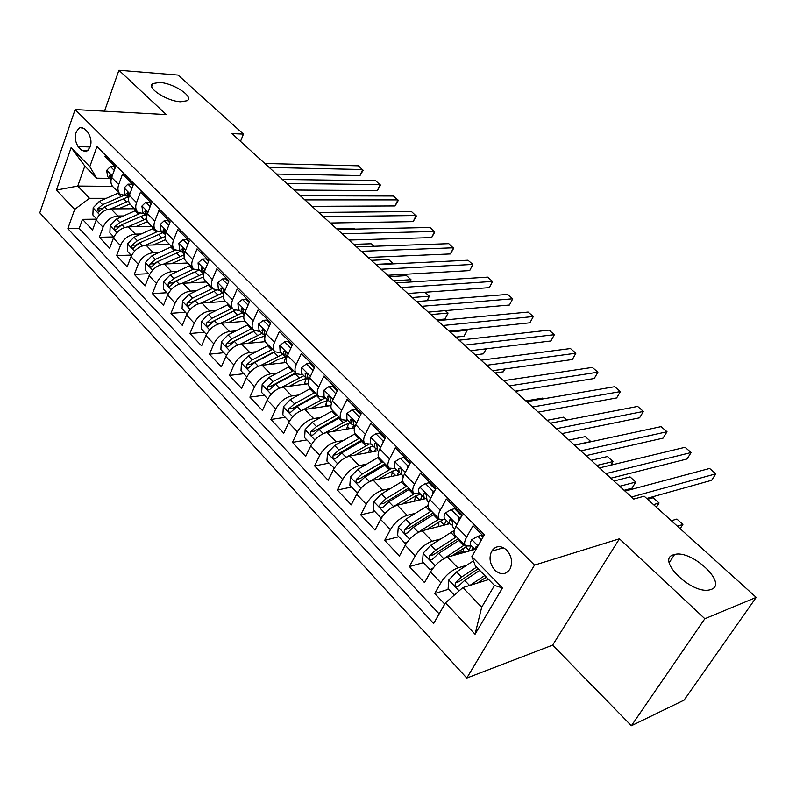 <?xml version="1.0" encoding="UTF-8"?>
<svg xmlns="http://www.w3.org/2000/svg" width="796" height="796" viewBox="0 0 796 796"><rect width="100%" height="100%" fill="white"/><g stroke="black" fill="none" stroke-linecap="round" stroke-linejoin="round"><path stroke-width="1.19" d="M673.545 554.792L674.55 554.513C691.664 549.389 728.24 583.687 711.216 589.418L709.604 589.886C691.455 594.602 655.765 559.309 673.545 554.792M159.688 82.466C173.568 83.122 194.274 96.774 187.219 100.724L180.702 101.788C166.911 101.331 145.797 87.47 152.802 83.56L159.688 82.466M506.644 550.046C500.714 545.141 495.729 545.519 491.669 551.18C488.744 557.787 489.809 564.125 494.873 570.195C500.923 575.279 505.997 574.831 510.107 568.832C512.813 562.195 511.659 555.936 506.644 550.046M631.387 725.743L704.838 618.731L619.437 538.793L552.633 645.108L631.387 725.743L684.092 700.112L756.2 597.388L644.183 496.177L633.765 499.062L231.984 133.609L243.437 134.116L178.075 75.063L118.932 70.257L104.505 111.181M552.633 645.108L466.784 678.053L39.8 212.801L75.123 109.559L534.514 565.11L466.784 678.053M483.5 536.285L473.023 525.768L466.665 537.021L455.999 526.216C453.67 530.574 453.372 533.579 455.083 535.211L465.272 545.578M455.999 526.216L462.267 514.982L446.367 499.032L440.228 510.246L429.86 499.739C427.621 504.087 427.382 507.112 429.163 508.813L439.034 518.863M429.86 499.739L435.919 488.545L420.477 473.043L414.537 484.217L404.467 474.018C402.298 478.346 402.139 481.401 403.97 483.162L413.542 492.903M404.467 474.018L410.318 462.864L395.304 447.8L389.562 458.924L379.772 449.004C377.682 453.322 377.583 456.387 379.473 458.217L388.756 467.66M379.772 449.004L385.433 437.89L370.837 423.243L365.284 434.327L355.752 424.676C353.732 428.974 353.703 432.069 355.653 433.949L364.648 443.113M355.752 424.676L361.235 413.612L347.036 399.363L341.663 410.398L332.39 401.005C330.44 405.293 330.459 408.398 332.459 410.328L341.195 419.223M332.39 401.005L337.693 389.99L323.882 376.12L318.669 387.105L309.644 377.971C307.763 382.239 307.843 385.363 309.883 387.334L318.37 395.98M309.644 377.971L314.788 367.006L301.336 353.504L296.291 364.439L287.505 355.533C285.684 359.792 285.814 362.926 287.903 364.946L296.142 373.344M287.505 355.533L292.48 344.628L279.386 331.474L274.501 342.36L265.934 333.693C264.173 337.922 264.362 341.076 266.481 343.136L274.491 351.295M265.934 333.693L270.759 322.828L258.004 310.022L253.267 320.858L244.919 312.4C243.218 316.619 243.447 319.783 245.606 321.882L253.387 329.803M244.919 312.4L249.596 301.594L237.158 289.117L232.571 299.893L224.442 291.654C222.79 295.853 223.069 299.027 225.268 301.167L232.83 308.868M224.442 291.654L228.979 280.898L216.85 268.74L212.403 279.466L204.472 271.436C202.881 275.605 203.199 278.789 205.428 280.958L212.781 288.45M204.472 271.436L208.87 260.73L197.05 248.869L192.731 259.536L185 251.705C183.458 255.864 183.816 259.048 186.075 261.247L193.229 268.541M185 251.705L189.269 241.059L177.737 229.487L173.548 240.103L165.996 232.462C164.503 236.601 164.901 239.785 167.19 242.014L174.155 249.108M165.996 232.462L170.135 221.865L158.892 210.582L154.822 221.139L147.459 213.676C146.016 217.796 146.444 220.989 148.752 223.248L155.538 230.153M147.459 213.676L151.479 203.139L140.494 192.125L136.544 202.622L129.36 195.338C127.957 199.438 128.425 202.632 130.763 204.92L137.36 211.636M129.36 195.338L133.26 184.861L122.544 174.105L118.703 184.553C117.33 188.642 117.818 191.826 120.166 194.134L126.733 195.935M134.514 208.741L110.972 208.88C104.226 209.587 99.311 213.298 96.207 220.014L92.555 230.044L82.476 219.338L96.545 219.169M123.499 215.945L117.858 216.005C111.112 216.751 106.176 220.482 103.042 227.208L99.351 237.258L113.748 236.929M99.351 237.258L109.669 248.213L113.42 238.133C116.594 231.377 121.559 227.606 128.315 226.82L151.867 226.422M169.628 244.511L146.066 245.188C139.3 246.064 134.295 249.894 131.041 256.69L127.181 266.819L116.624 255.606L131.032 255.098M187.816 263.018L164.245 264.003C157.479 264.959 152.424 268.849 149.091 275.695L145.121 285.873L134.305 274.381L148.723 273.705M206.433 281.983L182.871 283.267C176.085 284.311 170.991 288.271 167.588 295.157L163.488 305.375L152.414 293.615L166.832 292.749M225.497 301.395L201.945 303.007C195.159 304.142 190.025 308.171 186.523 315.097L182.304 325.365L170.961 313.316L185.378 312.251M245.039 321.285L221.497 323.236C214.711 324.47 209.527 328.569 205.945 335.534L201.587 345.852L189.965 333.504L204.383 332.23M265.337 341.643L241.546 343.981C234.75 345.315 229.517 349.484 225.845 356.489L221.368 366.856L209.438 354.19L223.855 352.708M286.421 362.469L262.103 365.245C255.307 366.687 250.024 370.926 246.262 377.981L241.636 388.388L229.407 375.404L243.815 373.702M308.291 383.772L283.187 387.065C276.391 388.617 271.068 392.935 267.207 400.02L262.441 410.477L249.894 397.154L264.272 395.214M330.987 405.552L304.828 409.452C298.032 411.114 292.659 415.522 288.699 422.646L283.774 433.143L270.909 419.472L285.267 417.283M354.548 427.81L327.037 432.427C320.251 434.218 314.828 438.705 310.768 445.869L305.684 456.416L292.47 442.377L306.798 439.929M377.772 450.775L349.842 456.028C343.066 457.949 337.594 462.516 333.425 469.72L328.181 480.306L314.609 465.889L328.897 463.173M401.413 474.376L373.274 480.267C366.508 482.326 360.986 486.973 356.698 494.226L351.285 504.843L337.345 490.038L351.583 487.033M425.601 498.624L397.343 505.181C390.597 507.38 385.025 512.117 380.617 519.41L375.025 530.066L360.707 514.853L374.896 511.539M449.621 523.728L422.099 530.783C415.373 533.131 409.741 537.967 405.214 545.3L399.433 555.986L384.707 540.345L398.836 536.723M426.716 529.579L438.825 526.474M474.913 549.389L447.551 557.12C440.845 559.628 435.163 564.553 430.507 571.926L424.527 582.642L409.383 566.563L423.442 562.603M455.212 553.668L463.232 551.409M466.665 537.021C464.307 541.389 463.969 544.374 465.66 545.976L471.54 545.957M440.228 510.246C437.949 514.594 437.691 517.609 439.442 519.281L445.402 519.43M461.302 515.42L462.138 515.211M414.537 484.217C412.338 488.555 412.149 491.6 413.97 493.331L419.999 493.639M389.562 458.924C387.443 463.252 387.324 466.307 389.194 468.108L395.294 468.565M365.284 434.327C363.235 438.636 363.175 441.72 365.105 443.571L371.264 444.168M374.458 443.581L375.563 443.382M341.663 410.398C339.683 414.686 339.683 417.791 341.663 419.701L347.882 420.427M318.669 387.105C316.758 391.383 316.818 394.508 318.838 396.458L325.116 397.313M296.291 364.439C294.44 368.697 294.56 371.832 296.619 373.831L302.938 374.807M274.501 342.36C272.71 346.608 272.869 349.752 274.978 351.792L281.336 352.887M253.267 320.858C251.536 325.076 251.745 328.231 253.894 330.32L260.292 331.514M232.571 299.893C230.9 304.102 231.158 307.266 233.337 309.385L239.775 310.689M212.403 279.466C210.791 283.645 211.089 286.819 213.298 288.978L219.766 290.371M192.731 259.536C191.169 263.705 191.508 266.879 193.756 269.078L200.244 270.56M173.548 240.103C172.026 244.243 172.414 247.427 174.682 249.655L181.199 251.228M154.822 221.139C153.359 225.258 153.777 228.452 156.076 230.701L162.603 232.352M136.544 202.622C135.131 206.731 135.579 209.925 137.907 212.194L144.454 213.925M78.078 146.593L81.819 150.384L86.167 151.698C91.898 146.842 92.525 140.454 88.058 132.554L84.276 128.773L80.117 127.479C74.317 132.226 73.64 138.603 78.078 146.593L90.207 146.981M488.724 579.558L462.854 587.587L481.689 607.229L494.485 585.458L475.341 565.866L471.859 556.653L484.366 534.763L96.943 146.534L89.809 166.662L96.684 178.185L109.42 178.354M471.859 556.653L502.485 587.906L475.063 634.233L445.471 602.841L433.651 623.517L67.839 228.651L74.655 209.408L56.446 190.085L71.123 147.588L89.809 166.662M466.605 565.319L457.929 567.866L447.551 557.12M440.516 539.011L432.188 541.23L422.099 530.783M415.184 513.4L407.164 515.34L397.343 505.181M390.557 488.465L382.826 490.147L373.274 480.267M366.628 464.177L359.135 465.65L349.842 456.028M343.345 440.516L336.081 441.79L327.037 432.427M320.689 417.462L313.634 418.567L304.828 409.452M298.629 395.005L291.774 395.95L283.187 387.065M277.157 373.095L270.471 373.901L262.103 365.245M256.222 351.742L249.705 352.419L241.546 343.981M235.825 330.907L229.457 331.474L221.497 323.236M215.935 310.579L209.706 311.037L201.945 303.007M196.542 290.739L190.443 291.107L182.871 283.267M177.617 271.376L171.637 271.655L164.245 264.003M159.14 252.461L153.29 252.66L146.066 245.188M141.111 233.994L135.36 234.114L128.315 226.82M82.476 219.338L79.212 228.452L439.153 613.885M457.929 567.866C451.242 570.433 445.541 575.409 440.825 582.791L434.765 593.518L444.745 604.114M409.383 566.563L415.243 555.857C419.82 548.514 425.472 543.638 432.188 541.23M384.707 540.345L390.378 529.678C394.826 522.375 400.428 517.589 407.164 515.34M360.707 514.853L366.19 504.216C370.518 496.953 376.07 492.266 382.826 490.147M337.345 490.038L342.658 479.451C346.877 472.217 352.369 467.62 359.135 465.65M314.609 465.889L319.753 455.342C323.863 448.148 329.305 443.641 336.081 441.79M292.47 442.377L297.455 431.86C301.455 424.716 306.848 420.288 313.634 418.567M270.909 419.472L275.734 409.005C279.635 401.9 284.978 397.542 291.774 395.95M249.894 397.154L254.581 386.727C258.382 379.662 263.675 375.394 270.471 373.901M229.407 375.404L233.954 365.016C237.656 357.991 242.909 353.792 249.705 352.419M209.438 354.19L213.845 343.852C217.457 336.867 222.661 332.748 229.457 331.474M189.965 333.504L194.234 323.206C197.766 316.271 202.92 312.211 209.706 311.037M170.961 313.316L175.11 303.067C178.553 296.172 183.657 292.182 190.443 291.107M152.414 293.615L156.434 283.416C159.797 276.56 164.862 272.64 171.637 271.655M134.305 274.381L138.215 264.232C141.499 257.426 146.524 253.566 153.29 252.66M116.624 255.606L120.425 245.506C123.629 238.73 128.604 234.939 135.36 234.114M105.51 155.111L105.002 156.514L115.48 167.021L111.689 177.438C110.326 181.518 110.833 184.712 113.181 187.02L119.609 193.567M96.684 178.185L84.814 166.026L77.749 186.065L89.48 198.294L74.655 209.408M112.544 186.354L77.749 186.065L56.446 190.085M106.296 198.313L89.48 198.294M704.838 618.731L756.2 597.388M619.437 538.793L534.514 565.11M75.123 109.559L166.284 114.584L118.932 70.257M240.511 141.36L243.437 134.116M79.212 228.452L67.839 228.651M434.765 593.518L448.755 589.209M484.883 578.085L486.724 577.518M472.118 549.32L472.784 549.996M445.471 602.841L462.854 587.587M84.814 166.026L71.123 147.588M502.485 587.906L494.485 585.458M475.063 634.233L481.689 607.229M114.256 170.384L110.405 166.513L106.634 170.424L107.699 176.622L110.604 179.558M115.171 167.856L113.898 166.583L110.405 166.513M276.461 174.055L360.001 175.548L362.727 169.538L269.187 167.449M360.001 175.548L363.125 170.284L358.419 165.827L264.839 163.488M111.559 177.806L109.977 174.961L109.48 175.856L111.032 179.995M118.445 208.831L129.917 203.995M110.773 208.88L128.693 201.06M96.644 218.94L92.873 214.97L93.172 207.716L99.381 201.338L118.883 192.821M123.251 195.697L102.594 204.671L97.45 209.01L98.525 211.985L104.634 206.791L127.818 197.04M97.45 209.01L101.848 208.532M131.997 188.244L127.927 184.145L124.057 188.045L125.062 194.244L128.047 197.269M132.952 185.707L131.43 184.184L127.927 184.145M294.013 190.025L377.364 190.592L380.15 184.553L286.829 183.498M377.364 190.592L380.498 185.259L375.762 180.772L282.381 179.448M129.061 196.224L127.44 192.692L126.952 193.577L128.683 197.866M150.175 206.542L145.867 202.204L141.897 206.094L142.832 212.283L145.897 215.398M151.15 203.995L149.369 202.204L145.867 202.204M311.952 206.343L395.085 205.945L397.94 199.886L304.858 199.895M395.085 205.945L398.229 200.542L393.463 196.025L300.321 195.756M147.031 214.99L145.33 210.84L144.852 211.706L146.772 216.144M168.802 225.288L164.245 220.701L160.165 224.571L161.041 230.76L164.185 233.954M169.807 222.721L167.747 220.651L164.245 220.701M330.28 223.009L413.164 221.616L416.089 215.517L323.285 216.651M413.164 221.616L416.318 216.134L411.512 211.577L318.639 212.433M165.459 234.133L165.409 232.541L163.638 229.437L163.18 230.283L165.299 234.86M187.886 244.491L183.07 239.656L178.881 243.506L179.677 249.685L182.921 252.979M188.921 241.914L186.572 239.556L183.07 239.656M349.006 240.054L431.621 237.606L434.616 231.487L342.121 233.785M431.621 237.606L434.785 232.054L429.949 227.467L337.375 229.467M184.364 253.665L184.234 251.626L182.403 248.491L181.956 249.307L183.269 253.327L184.284 254.033M135.698 226.691L147.479 221.636M128.007 226.83L146.633 218.582M113.878 237.059L109.878 232.86L110.196 225.537L116.475 219.079L136.086 210.343M140.046 213.467L119.768 222.502L114.584 226.89C113.927 228.84 114.306 229.845 115.718 229.905L121.858 224.661L145.161 214.641M114.584 226.89L118.435 226.83L119.848 225.825M354.777 229.089L353.921 228.323L336.519 228.681M153.349 244.979L165.578 239.646M145.648 245.208L165.11 236.482M131.509 255.606L127.29 251.168L127.629 243.775L133.977 237.238L153.688 228.273M157.399 231.596L137.35 240.74L132.116 245.198C131.439 247.208 131.847 248.223 133.33 248.252L139.489 242.959L162.901 232.651M132.116 245.198L135.967 245.088L137.997 243.785M373.871 246.282L371.095 243.775L353.732 244.352M171.419 263.705L184.244 258.053M163.707 264.033L184.155 254.77M149.578 274.6L145.121 269.914L145.479 262.451L151.897 255.834L171.707 246.621M175.279 250.123L155.349 259.416L150.066 263.944C149.379 266.013 149.817 267.038 151.359 267.028L157.538 261.695L180.543 251.247M150.066 263.944L153.917 263.784L156.961 261.983M375.752 264.371L393.045 263.536L388.607 259.546L371.304 260.332M189.916 282.879L203.497 276.859M182.184 283.326L203.527 273.535M168.075 294.052L163.379 289.107L163.747 281.575L170.254 274.879L190.164 265.416M193.717 269.038L173.787 278.55L168.444 283.147C167.757 285.276 168.215 286.311 169.827 286.262L176.025 280.879L197.736 270.62M168.444 283.147L172.304 282.938L192.99 272.64M393.771 280.769L411.005 279.704L406.487 275.635L389.234 276.64M409.86 282.053L411.005 279.704L410.318 282.023M207.448 264.182L202.373 259.068L198.055 262.909L198.781 269.078L202.114 272.461M208.522 261.595L205.875 258.939L202.373 259.068M368.16 257.466L450.456 253.934L453.531 247.785L361.374 251.297M450.456 253.934L453.64 248.302L448.765 243.675L356.518 246.889M203.766 273.625L203.537 271.187L201.617 268.013L201.199 268.809L202.463 272.809L203.746 273.685M208.86 302.53L223.377 296.092M201.109 303.097L222.452 293.027M187.03 313.992L182.075 308.778L182.473 301.167L189.05 294.391L209.059 284.66M212.701 288.371L192.672 298.152L187.279 302.808C186.582 305.007 187.07 306.062 188.751 305.962L194.97 300.53L215.995 290.301M187.279 302.808L191.13 302.55L215.199 290.639M412.169 297.505L429.342 296.212L424.945 292.261M427.074 300.749L429.342 296.212L427.243 300.739M227.517 284.381L222.154 278.978L217.716 282.799L218.363 288.948L221.795 292.43M228.611 281.774L225.646 278.799L222.154 278.978M387.732 275.277L469.69 270.6L472.844 264.431L381.075 269.217M469.69 270.6L472.844 264.431L467.978 260.232L376.11 264.7M223.656 294.042L223.318 291.236C223.368 289.008 222.701 287.943 221.328 288.043L220.92 288.799L222.134 292.779L223.527 293.704M228.273 322.678L237.447 318.042L243.914 315.783M220.482 323.365L242.004 312.957M206.463 334.42L201.239 328.927L201.657 321.246L208.313 314.38L228.422 304.38M436.676 319.803L445.014 319.017L448.058 313.057L445.352 310.629M232.153 308.181L212.025 318.231L206.582 322.967C205.865 325.236 206.393 326.3 208.144 326.151L214.383 320.669L234.999 310.37M206.582 322.967L210.433 322.649L234.87 310.321M430.954 314.589L448.058 313.057L445.014 319.017M248.093 305.087L242.432 299.395L237.875 303.196L238.432 309.326L241.964 312.918M249.228 302.47L245.934 299.157L242.432 299.395M407.761 293.495L489.341 287.635L492.565 281.426L401.224 287.545M489.341 287.635L492.565 281.426L487.6 277.147L396.139 282.918M244.083 314.918L243.606 311.793C243.646 309.495 242.959 308.42 241.526 308.569L242.302 313.256L243.765 314.201M248.153 343.325L257.486 338.509L264.839 336.002M240.322 344.161L262.103 333.355M226.382 355.364L220.88 349.573L221.318 341.822L228.054 334.867L248.262 324.589M264.819 339.932L264.093 341.763M455.75 337.146L464.048 336.24L467.162 330.26L466.237 329.425M252.093 328.479L231.865 338.817L226.363 343.623C225.646 345.971 226.203 347.046 228.034 346.847L234.283 341.325L254.67 330.877M226.363 343.623L230.213 343.245L254.402 330.708M450.138 332.041L467.162 330.26L464.048 336.24M269.207 326.34L263.247 320.34L258.551 324.111L259.018 330.221L262.66 333.922M270.371 323.703L266.73 320.052L263.247 320.34M428.248 312.122L509.41 305.027L512.723 298.798L421.84 306.301M509.41 305.027L512.723 298.798L507.639 294.421L416.636 301.565M265.038 336.3L264.421 332.877C264.461 330.509 263.735 329.435 262.242 329.634L262.988 334.25L264.521 335.235M268.531 364.508L278.033 359.484L285.814 356.807L283.913 362.757M260.64 365.503L282.709 354.28M246.81 376.856L241.009 370.757L241.477 362.916L248.302 355.872L268.6 345.305M475.222 354.857L483.48 353.822L486.137 348.827M272.53 349.295L252.203 359.921L246.651 364.807C245.924 367.245 246.521 368.329 248.432 368.06L254.68 362.488L275.018 351.822M246.651 364.807L250.491 364.369L274.7 351.524M486.237 348.817L483.48 353.822M290.878 348.15L284.59 341.822L279.764 345.573L280.132 351.663L283.883 355.464M292.082 345.504L288.072 341.484L284.59 341.822M449.213 331.196L529.917 322.798L533.32 316.539L442.944 325.494M533.32 316.539L528.126 312.072L437.621 320.649M286.56 358.19L285.774 354.519C285.804 352.071 285.048 350.986 283.495 351.255L284.212 355.802L285.824 356.807M289.426 386.249L299.107 381.005L306.51 378.259M281.456 387.423L303.843 375.732M267.774 398.895L261.665 392.468L262.163 384.558L269.068 377.413L289.465 366.538M306.321 378.299L304.231 384.309M495.122 372.956L503.331 371.792L504.853 368.986M293.485 370.637L273.068 381.573L267.456 386.538C266.72 389.055 267.356 390.149 269.356 389.811L275.605 384.209L296.032 373.234M267.456 386.538L271.297 386.04L295.624 372.817M313.126 370.548L306.51 363.881L301.535 367.603L301.813 373.662L305.674 377.583M314.37 367.891L309.982 363.483L306.51 363.881M470.665 350.708L550.882 340.967L554.364 334.688L464.546 345.146M554.364 334.688L549.061 330.111L459.093 340.19M308.659 380.617L307.694 376.737C307.714 374.2 306.928 373.105 305.316 373.443L305.992 377.911L307.684 378.946M310.848 408.557L320.718 403.075L327.992 400.239M302.759 409.94L325.524 397.741M289.276 421.512L282.849 414.756L283.376 406.756L290.371 399.522L310.858 388.329M327.285 400.398L325.086 406.438M515.45 391.453L523.818 389.771M314.987 392.537L294.48 403.791L288.809 408.826C288.072 411.452 288.749 412.547 290.829 412.129L297.087 406.497L317.604 395.194M288.809 408.826L292.639 408.268L317.077 394.667M335.862 393.801L329.017 386.538L323.892 390.219L324.062 396.249L328.042 400.298M337.265 390.876L332.479 386.07L329.017 386.538M492.634 370.697L572.314 359.533L575.886 353.225L486.674 365.264M575.886 353.225L570.463 348.548L481.092 360.19M331.365 403.662L330.201 399.542C330.211 396.915 329.385 395.821 327.713 396.239L328.35 400.607L330.141 401.681M332.827 431.462L342.897 425.721L350.18 422.766M324.559 433.114L347.295 420.527M311.455 444.556L304.599 437.621L305.147 429.541L312.231 422.208L332.808 410.686M348.718 423.164L346.479 429.163M337.046 415.005L316.45 426.586L310.719 431.711C309.982 434.437 310.699 435.541 312.878 435.034L319.126 429.362L339.733 417.731M310.719 431.711L314.539 431.084L339.096 417.084M353.374 425.671L352.638 428.129M543.35 398.846L542.534 398.109L525.877 400.935M359.115 417.89L359.185 416.905L352.13 409.801L346.857 413.442L346.907 419.442L351.016 423.611M360.797 414.507L355.583 409.263L352.13 409.801M515.131 391.164L594.224 378.518L597.895 372.19L509.331 385.891M597.895 372.19L592.343 367.414L503.619 380.687M354.688 427.343L353.315 422.965C353.315 420.258 352.449 419.144 350.718 419.651L351.325 423.92L353.205 425.024M355.374 454.994L365.672 448.974L372.966 445.889M346.807 456.984L368.289 444.576M334.28 468.157L326.927 461.103L327.504 452.934L334.678 445.501L355.334 433.641M370.598 446.626L368.478 452.526M333.733 468.267L334.549 467.73M359.692 438.059L339.006 449.999L333.216 455.212C332.479 458.038 333.245 459.143 335.524 458.536L341.753 452.854L362.449 440.875M333.216 455.212L337.026 454.506L361.683 440.098M375.702 448.357L374.727 451.352M566.881 420.029L563.687 417.154L547.15 420.278M369.384 481.689L390.856 468.904M378.508 479.172L389.055 472.854L396.348 469.64M357.762 492.376L356.847 492.575L349.852 485.212L350.459 476.963L357.732 469.421L378.617 457.123M392.906 470.854L391.125 476.535M356.847 492.575L358.18 491.729M382.946 461.75L362.18 474.038L356.329 479.341C355.593 482.276 356.409 483.391 358.777 482.684L365.006 476.973L385.781 464.635M400.567 474.555L401.025 473.52M356.329 479.341L360.13 478.555L384.886 463.72M398.567 471.879L397.333 475.232M574.413 445.083L590.791 441.551L585.309 436.616L568.901 440.069M392.408 507.271L414.487 493.689M402.259 504.037L413.074 497.391L420.378 494.027M424.208 493.411L424.974 493.44M381.921 517.231L380.597 517.549L373.404 509.977L374.05 501.639L381.413 493.998L402.806 481.082M415.592 495.968L414.517 501.191M380.597 517.549L382.498 516.405M406.836 486.077L385.99 498.744L380.07 504.137C379.344 507.191 380.209 508.316 382.677 507.49L388.886 501.759L409.751 489.043M423.681 499.062L424.238 497.908M380.07 504.137L383.851 503.271L408.716 487.988M422.099 495.769L420.477 499.808M596.791 465.441L613.029 461.58L607.428 456.526L591.149 460.307M610.86 465.153L613.029 461.58M383.015 442.646L383.135 441.004L375.881 433.711L370.448 437.312L370.389 443.272L374.618 447.581M384.985 438.785L379.324 433.104L375.881 433.711M538.186 412.129L616.641 397.94L620.402 391.592L532.564 407.015M620.402 391.592L614.731 386.697L526.703 401.681M378.657 451.67L377.792 450.795L377.065 447.044C377.055 444.228 376.15 443.123 374.359 443.72L374.916 447.879L376.906 449.014M383.135 441.004L383.921 440.865M407.572 468.088L407.761 465.789L400.298 458.287L394.697 461.849L394.508 467.769L398.886 472.207M409.85 463.76L403.721 457.61L400.298 458.287M561.797 433.611L639.566 417.81L643.437 411.433L556.364 428.666M643.437 411.433L637.626 406.428L550.354 423.203M403.303 476.695L402.119 475.491L401.483 471.789C401.453 468.864 400.507 467.759 398.657 468.456L399.164 472.496L401.274 473.66M407.761 465.789L408.905 465.56M432.835 494.256L433.084 491.271L425.412 483.55L419.621 487.072C418.238 489.868 418.129 491.819 419.313 492.943L423.83 497.53M435.432 489.45L428.815 482.804L425.412 483.55M586.015 455.63L663.028 438.148L666.998 431.75L580.772 450.864M666.998 431.75L661.058 426.626L574.612 445.262M428.646 502.425L427.144 500.893L426.596 497.231C426.537 494.207 425.552 493.092 423.641 493.898L424.099 497.808L426.348 498.993M433.084 491.271L434.636 490.923M416.129 533.638L439.123 518.972M426.646 529.619L442.536 520.037M406.806 542.743L405.005 543.21L397.612 535.439L398.289 527.012L405.751 519.261L427.979 505.52M438.825 521.947L438.845 526.494M405.005 543.21L407.502 541.778M624.124 490.296L631.964 488.207L635.785 482.058L630.044 476.894L613.925 481.023M448.317 522.395L447.332 524.315M444.148 525.131L440.377 521.082M431.382 511.072L410.457 524.136L404.477 529.629C403.761 532.803 404.686 533.927 407.244 532.972L413.442 527.231L434.377 514.117M449.004 523.887L449.203 523.29M404.477 529.629L408.249 528.673L433.203 512.923M446.257 520.305L444.218 525.002M619.696 486.276L635.785 482.058M458.814 521.171L459.133 517.5L451.242 509.549L445.272 513.012C443.83 515.818 443.68 517.758 444.825 518.833L449.481 523.569M461.76 515.888L454.625 508.724L451.242 509.549M610.84 478.217L687.048 458.964L691.127 452.536L605.806 473.64M691.127 452.536L685.048 447.292L599.487 467.889M454.735 528.902L452.874 527.012L452.426 523.41C452.337 520.266 451.302 519.161 449.342 520.077L449.75 523.838L452.138 525.062M459.133 517.5L461.153 516.992M440.546 560.832L464.585 544.882M451.69 555.946L466.615 546.494M432.447 568.941L430.109 569.608L422.507 561.618L423.213 553.091L430.785 545.23L454.247 530.425M462.884 548.683L464.197 552.414M430.109 569.608L433.243 567.896M473.073 547.519L471.64 550.315M468.426 551.22L468.953 550.205L465.76 546.942M456.615 536.773L435.621 550.245L429.571 555.837C428.875 559.14 429.85 560.265 432.507 559.18L438.686 553.429L459.7 539.907M473.68 549.737L474.118 548.573M429.571 555.837L433.322 554.792L458.367 538.554M470.864 546.146L468.953 550.205M653.516 504.614L659.058 503.012L653.188 497.729L647.626 499.291M656.392 507.211L659.058 503.012M481.421 539.927L477.829 536.305L471.66 539.718C470.167 542.524 469.968 544.444 471.063 545.479L475.61 550.096M482.983 537.191L481.192 535.39L477.829 536.305M646.71 498.455L711.644 480.277L715.833 473.829L631.497 497.002M715.833 473.829L709.604 468.456L625.009 491.112M475.779 547.071L477.62 546.563L475.799 547.011L475.66 550.006M477.411 583.07L486.336 577.12M470.008 585.368L484.784 575.528M454.317 595.07L448.108 588.533L448.854 579.926L456.526 571.946L473.441 560.832M476.595 567.14L461.501 577.11L455.392 582.791C454.705 586.244 455.74 587.348 458.496 586.135L464.655 580.383L479.749 570.374M455.392 582.791L459.113 581.657L478.167 568.752M677.396 526.186L682.888 524.465L676.879 519.052L671.376 520.743M680.142 528.673L682.888 524.465M117.858 216.005L110.972 208.88M103.042 227.208L96.207 220.014M440.825 582.791L430.507 571.926M415.243 555.857L405.214 545.3M390.378 529.678L380.617 519.41M366.19 504.216L356.698 494.226M342.658 479.451L333.425 469.72M319.753 455.342L310.768 445.869M297.455 431.86L288.699 422.646M275.734 409.005L267.207 400.02M254.581 386.727L246.262 377.981M233.954 365.016L225.845 356.489M213.845 343.852L205.945 335.534M194.234 323.206L186.523 315.097M175.11 303.067L167.588 295.157M156.434 283.416L149.091 275.695M138.215 264.232L131.041 256.69M120.425 245.506L113.42 238.133M118.703 184.553L111.689 177.438M87.998 150.573L81.819 150.384M112.246 175.906L106.724 170.324M111.241 175.886L109.48 175.856M93.162 207.905L99.55 214.592M123.251 198.602L126.514 201.925M117.967 193.209L121.201 196.512M104.634 206.791L107.251 209.507M99.381 201.338L102.594 204.671M129.937 193.796L124.146 187.946M128.743 193.577L126.952 193.577M148.046 212.124L141.986 205.995M146.673 211.696L144.852 211.706M166.613 230.9L160.265 224.482M165.031 230.243L163.18 230.283M185.627 250.133L178.981 243.417M183.836 249.248L181.956 249.307M110.186 225.726L116.833 232.671M140.574 216.253L143.917 219.656M135.161 210.741L138.474 214.114M121.858 224.661L124.584 227.497M116.475 219.079L119.768 222.502M127.619 243.964L134.514 251.178M158.304 234.322L161.717 237.805M152.762 228.681L156.155 232.133M139.489 242.959L142.335 245.904M133.977 237.238L137.35 240.74M145.469 262.64L152.623 270.133M176.453 252.82L179.946 256.392M170.782 247.039L174.254 250.581M157.538 261.695L160.503 264.76M151.897 255.834L155.349 259.416M163.737 281.764L171.18 289.555M195.04 271.764L198.622 275.416M189.229 265.844L192.781 269.466M176.025 280.879L179.12 284.082M170.254 274.879L173.787 278.55M205.119 269.854L198.164 262.819M203.099 268.72L201.199 268.809M182.463 301.356L190.194 309.445M214.074 291.167L217.736 294.908M208.124 285.097L211.766 288.819M194.97 300.53L198.184 303.873M189.05 294.391L192.672 298.152M225.109 290.072L217.825 282.709M222.85 288.689L220.92 288.799M201.647 321.435L209.676 329.842M233.576 311.047L237.337 314.878M227.477 304.828L231.208 308.639M214.383 320.669L217.736 324.151M208.313 314.38L212.025 318.231M245.616 310.818L237.984 303.097M243.088 309.156L241.148 309.296M221.308 342.011L229.656 350.747M253.566 331.425L257.416 335.355M247.317 325.057L251.138 328.947M234.283 341.325L237.775 344.947M228.054 334.867L231.865 338.817M266.65 332.091L258.66 324.022M263.854 330.141L261.894 330.32M241.467 363.115L250.143 372.19M284.868 362.648L284.222 361.991M274.063 352.31L278.013 356.339M267.655 345.782L271.575 349.772M254.68 362.488L258.322 366.279M248.302 355.872L252.203 359.921M288.242 353.931L279.884 345.484M285.157 351.683L283.177 351.892M262.143 384.757L271.157 394.189M305.913 384.08L304.769 382.916M295.077 373.732L299.127 377.871M288.5 367.036L292.53 371.135M275.605 384.209L279.406 388.15M269.068 377.413L273.068 381.573M310.4 376.359L301.654 367.513M307.017 373.792L305.027 374.04M283.356 406.955L292.729 416.766M327.494 406.069L325.833 404.378M316.639 395.712L320.798 399.95M309.893 388.836L314.022 393.045M297.087 406.497L301.047 410.607M290.371 399.522L294.48 403.791M333.166 399.383L324.022 390.13M329.454 396.488L327.464 396.776M305.137 429.74L314.878 439.949M349.643 428.636L347.424 426.377M338.768 418.268L343.036 422.616M331.842 411.214L336.081 415.532M319.126 429.362L323.256 433.651M312.231 422.208L316.45 426.586M356.558 423.044L346.986 413.353M352.489 419.8L350.509 420.119M327.484 453.143L337.623 463.75M372.369 451.79L369.573 448.944M361.483 441.422L365.861 445.889M354.379 434.178L358.727 438.606M341.753 452.854L346.071 457.322M334.678 445.501L339.006 449.999M350.449 477.162L360.986 488.207M395.712 475.57L392.309 472.108M384.806 465.192L389.314 469.779M377.513 457.76L381.971 462.307M365.006 476.973L369.493 481.63M357.732 469.421L362.18 474.038M374.03 501.848L385.005 513.33M419.681 499.997L415.681 495.928M408.766 489.62L413.393 494.336M401.274 481.978L405.861 486.655M388.886 501.759L393.503 506.545M381.413 493.998L385.99 498.744M380.607 447.362L370.578 437.223M376.16 443.76L374.18 444.118M405.323 472.376L394.826 461.76M400.478 468.376L398.517 468.784M430.755 498.097L419.771 486.983M425.472 493.699L423.542 494.137M398.269 527.221L409.691 539.171M433.392 514.723L438.148 519.569M425.691 506.863L430.407 511.669M413.442 527.231L418.179 532.156M405.751 519.261L410.457 524.136M456.924 524.564L445.422 512.932M451.173 519.748L449.292 520.226M423.193 553.31L435.084 565.747M458.715 540.524L463.6 545.509M450.785 532.444L455.64 537.39M438.686 553.429L443.561 558.493M430.785 545.23L435.621 550.245M478.008 545.897L471.819 539.628M448.835 580.135L459.103 590.881M464.655 580.383L469.59 585.498M456.526 571.946L461.501 577.11M674.55 554.513L669.237 562.613M503.57 547.757L491.669 551.18M82.495 127.579L80.117 127.479M152.802 83.56L151.718 86.535M127.967 192.692L127.44 192.692M145.897 210.84L145.33 210.84M164.265 229.427L163.638 229.437M183.08 248.471L182.403 248.491M202.363 267.983L201.617 268.013M222.124 287.993L221.328 288.043M242.402 308.51L241.526 308.569M263.187 329.554L262.242 329.634M284.53 351.145L283.495 351.255M306.43 373.304L305.316 373.443M328.917 396.07L327.713 396.239M352.011 419.442L350.718 419.651M375.742 443.462L374.359 443.72M400.129 468.147L398.657 468.456M425.213 493.54L423.641 493.898M451.014 519.649L449.342 520.077M477.55 546.524L475.799 547.011"/></g></svg>
